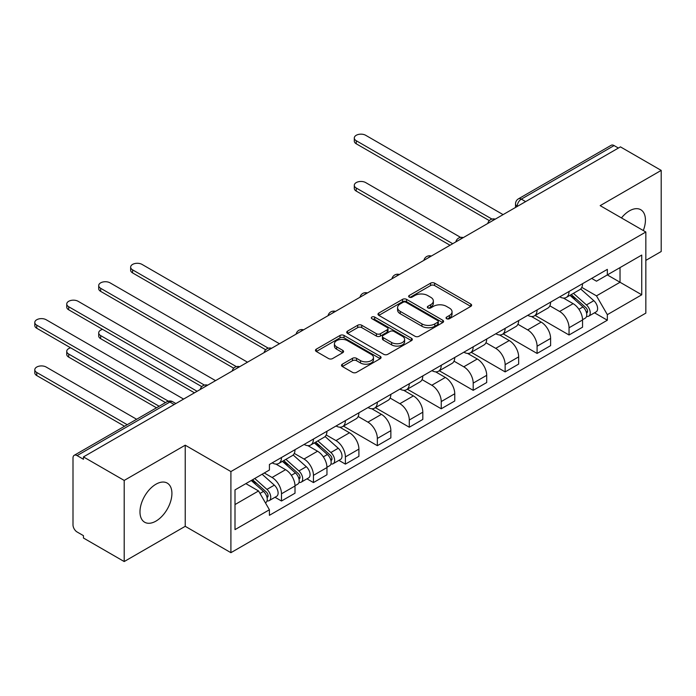 <?xml version="1.0" encoding="UTF-8"?>
<svg xmlns="http://www.w3.org/2000/svg" width="696" height="696" viewBox="0 0 696 696"><rect width="100%" height="100%" fill="white"/><g stroke="black" fill="none" stroke-linecap="round" stroke-linejoin="round"><path stroke-width="1.04" d="M446.623 318.716A1.992 1.148 0 0 0 449.433 318.716L470.8 306.379A2.845 1.644 0 0 0 471.627 305.222A2.845 1.644 0 0 0 470.8 304.056L434.608 283.168A2.845 1.644 0 0 0 430.589 283.168L409.231 295.495A1.992 1.148 0 0 0 408.648 296.313A1.992 1.148 0 0 0 409.231 297.122A1.992 1.148 0 0 0 412.049 297.122L414.807 295.53A9.1 5.255 0 0 1 427.675 295.53L430.694 297.27A9.1 5.255 0 0 1 433.356 300.985A9.1 5.255 0 0 1 430.694 304.7L427.927 306.292A1.992 1.148 0 0 0 427.344 307.11A1.992 1.148 0 0 0 427.927 307.919A1.992 1.148 0 0 0 430.737 307.919L433.504 306.327A9.1 5.255 0 0 1 446.371 306.327L449.39 308.067A9.1 5.255 0 0 1 452.052 311.782A9.1 5.255 0 0 1 449.39 315.488L446.623 317.089A1.992 1.148 0 0 0 446.04 317.898A1.992 1.148 0 0 0 446.623 318.716L446.623 317.089M155.947 521.113A22.594 13.041 120 0 0 170.703 501.198A22.594 13.041 120 0 0 167.24 483.102A22.594 13.041 120 0 0 155.947 484.216A22.594 13.041 120 0 0 141.192 504.13A22.594 13.041 120 0 0 144.655 522.226A22.594 13.041 120 0 0 155.947 521.113M643.287 230.533A22.594 13.041 120 0 0 640.755 209.722A22.594 13.041 120 0 0 629.454 210.844A22.594 13.041 120 0 0 621.458 217.935M342.336 364.182A2.845 1.644 0 0 0 341.51 365.339A2.845 1.644 0 0 0 342.336 366.505L352.489 372.36A2.845 1.644 0 0 0 356.509 372.36L380.233 358.666A2.845 1.644 0 0 0 381.069 357.509A2.845 1.644 0 0 0 380.233 356.343L344.05 335.455A2.845 1.644 0 0 0 340.031 335.455L316.306 349.148A2.845 1.644 0 0 0 315.471 350.314A2.845 1.644 0 0 0 316.306 351.471L328.564 358.553A2.845 1.644 0 0 0 332.592 358.553L342.736 352.689A2.845 1.644 0 0 0 343.572 351.532A2.845 1.644 0 0 0 342.736 350.366L336.655 346.86A7.604 4.393 0 0 1 334.428 343.754A7.604 4.393 0 0 1 339.126 339.7A7.604 4.393 0 0 1 347.417 340.649L371.238 354.403A7.604 4.393 0 0 1 373.465 357.509A7.604 4.393 0 0 1 368.767 361.563A7.604 4.393 0 0 1 360.485 360.615L356.509 358.318A2.845 1.644 0 0 0 352.489 358.318L342.336 364.182L342.336 366.505M230.907 471.566L185.232 445.196L124.201 480.431L83.45 456.907L620.44 146.873L661.2 170.398L600.169 205.642L645.836 232.003L230.907 471.566L230.907 552.685L645.836 313.122L645.836 232.003M415.007 336.264A2.845 1.644 0 0 0 419.035 336.264L442.752 322.57A2.845 1.644 0 0 0 443.587 321.413A2.845 1.644 0 0 0 442.752 320.247L406.568 299.358A2.845 1.644 0 0 0 402.549 299.358L378.824 313.052A2.845 1.644 0 0 0 377.989 314.218A2.845 1.644 0 0 0 378.824 315.375L415.007 336.264M372.682 319.142A1.992 1.148 0 0 1 374.7 319.421L374.7 317.063L411.493 338.3A2.845 1.644 0 0 1 412.328 339.457A2.845 1.644 0 0 1 411.493 340.622L387.768 354.316A2.845 1.644 0 0 1 383.748 354.316L347.565 333.428L347.565 331.105A2.845 1.644 0 0 0 346.73 332.262A2.845 1.644 0 0 0 347.565 333.428M347.565 331.105L357.718 325.241A2.845 1.644 0 0 1 361.737 325.241L376.414 333.715A2.845 1.644 0 0 0 380.434 333.715L387.167 329.826A2.845 1.644 0 0 0 388.003 328.669A2.845 1.644 0 0 0 387.167 327.503L371.89 318.681A1.992 1.148 0 0 1 371.307 317.872A1.992 1.148 0 0 1 372.534 316.81A1.992 1.148 0 0 1 374.7 317.063M124.201 480.431L124.201 561.55L83.45 538.017L83.45 535.659L77.099 531.988A5.794 3.341 -120 0 1 73.002 524.897L73.002 457.968A5.794 3.341 -120 0 1 74.202 455.315L166.979 401.749A5.794 3.341 60 0 1 169.876 402.036L77.099 455.602A5.794 3.341 -120 0 0 74.202 455.315M645.836 260.382L661.2 251.517L661.2 170.398M124.201 561.55L185.232 526.315L230.907 552.685M83.45 456.907L83.45 459.273L77.099 455.602M525.619 201.614L521.321 199.134A5.794 3.341 60 0 0 518.424 198.847L611.201 145.281A5.794 3.341 60 0 1 614.098 145.568L521.321 199.134A5.794 3.341 120 0 0 517.224 206.234L517.224 206.468M618.396 148.057L614.098 145.568M569.041 291.485A13.32 7.691 60 0 1 566.274 297.462L579.794 289.658A13.32 7.691 -120 0 0 582.552 283.681M549.857 305.831L559.619 311.469A13.32 7.691 60 0 1 569.041 327.781L582.552 319.977A13.32 7.691 -120 0 0 573.13 303.665L563.456 298.079M582.552 319.977L582.552 327.19L569.041 334.993L535.154 315.436M566.274 297.462A13.32 7.691 60 0 1 559.723 296.861M569.041 327.781L569.041 334.993M537.086 309.929A13.32 7.691 60 0 1 534.328 315.906L547.848 308.102A13.32 7.691 -120 0 0 550.606 302.125M503.208 333.88L537.086 353.446L550.606 345.642L550.606 338.421A13.32 7.691 -120 0 0 541.183 322.109L531.509 316.523M534.328 315.906A13.32 7.691 60 0 1 527.768 315.305M517.902 324.275L527.664 329.913A13.32 7.691 60 0 1 537.086 346.225L537.086 353.446M505.139 328.373A13.32 7.691 60 0 1 502.382 334.358L515.893 326.555A13.32 7.691 -120 0 0 518.659 320.569M471.253 352.324L505.139 371.89L518.659 364.086L518.659 356.874A13.32 7.691 -120 0 0 509.237 340.553L499.563 334.967M502.382 334.358A13.32 7.691 60 0 1 495.822 333.758M485.956 342.719L495.717 348.357A13.32 7.691 60 0 1 505.139 364.678L505.139 371.89M473.193 346.817A13.32 7.691 60 0 1 470.426 352.802L483.946 344.999A13.32 7.691 -120 0 0 486.704 339.013M439.306 370.768L473.193 390.334L486.704 382.53L486.704 375.318A13.32 7.691 -120 0 0 477.282 358.997L467.608 353.411M470.426 352.802A13.32 7.691 60 0 1 463.875 352.202M454.01 361.163L463.771 366.801A13.32 7.691 60 0 1 473.193 383.122L473.193 390.334M441.238 365.269A13.32 7.691 60 0 1 438.48 371.246L452 363.442A13.32 7.691 -120 0 0 454.758 357.466M407.351 389.221L441.238 408.778L454.758 400.974L454.758 393.762A13.32 7.691 -120 0 0 445.336 377.45L435.661 371.855M438.48 371.246A13.32 7.691 60 0 1 431.92 370.646M422.054 379.616L431.816 385.253A13.32 7.691 60 0 1 441.238 401.566L441.238 408.778M409.291 383.714A13.32 7.691 60 0 1 406.534 389.69L420.045 381.887A13.32 7.691 -120 0 0 422.811 375.91M375.405 407.665L409.291 427.222L422.811 419.418L422.811 412.206A13.32 7.691 -120 0 0 413.389 395.894L403.715 390.308M406.534 389.69A13.32 7.691 60 0 1 399.974 389.09M390.108 398.06L399.869 403.697A13.32 7.691 60 0 1 409.291 420.01L409.291 427.222M377.336 402.157A13.32 7.691 60 0 1 374.579 408.143L388.098 400.33A13.32 7.691 -120 0 0 390.856 394.354M343.459 426.109L377.345 445.675L390.856 437.871L390.856 430.659A13.32 7.691 -120 0 0 381.434 414.337L371.76 408.752M374.579 408.143A13.32 7.691 60 0 1 368.019 407.534M358.162 416.504L367.923 422.141A13.32 7.691 60 0 1 377.345 438.463L377.345 445.675M345.39 420.601A13.32 7.691 60 0 1 342.632 426.587L356.152 418.783A13.32 7.691 -120 0 0 358.91 412.798M338.909 460.378L345.39 464.119L358.91 456.315L358.91 449.103A13.32 7.691 -120 0 0 349.488 432.781L339.813 427.196M342.632 426.587A13.32 7.691 60 0 1 336.072 425.987M326.207 434.948L335.968 440.585A13.32 7.691 60 0 1 345.39 456.907L345.39 464.119M313.444 439.046A13.32 7.691 60 0 1 310.686 445.031L324.197 437.227A13.32 7.691 -120 0 0 326.955 431.242M306.962 478.822L313.444 482.563L326.963 474.759L326.963 467.547A13.32 7.691 -120 0 0 317.541 451.225L307.867 445.64M310.686 445.031A13.32 7.691 60 0 1 304.126 444.431M294.26 453.4L304.022 459.029A13.32 7.691 60 0 1 313.444 475.351L313.444 482.563M281.488 457.498A13.32 7.691 60 0 1 278.731 463.475L292.25 455.671A13.32 7.691 -120 0 0 295.008 449.694M275.016 497.266L281.488 501.007L295.008 493.203L295.008 485.991A13.32 7.691 -120 0 0 285.586 469.678L275.912 464.093M278.731 463.475A13.32 7.691 60 0 1 272.171 462.875M264.289 472.984L272.075 477.482A13.32 7.691 60 0 1 281.488 493.795L281.488 501.007M591.67 278.417L596.481 281.193L641.747 255.067L620.032 267.595L620.032 282.263L596.481 295.861L581.804 287.387M235.004 504.557L258.555 490.958L269.413 509.759L235.004 529.621L235.004 489.897L269.413 470.026L269.413 464.476L607.338 269.369L607.338 274.929L641.747 294.791L607.338 314.662L596.481 295.861M641.747 255.067L641.747 294.791M269.413 509.759L269.413 515.318L607.338 320.212L607.338 314.662M185.232 445.196L185.232 526.315M258.555 490.958L245.853 483.624M594.506 312.808L607.338 320.212M447.415 318.994L449.39 317.855A9.1 5.255 0 0 0 452.052 314.14L452.052 311.782M433.356 300.985L433.356 303.352A9.1 5.255 0 0 1 430.694 307.066L428.719 308.197M470.757 306.405L434.608 285.534A2.845 1.644 0 0 0 430.589 285.534L410.022 297.41M442.717 322.596L406.568 301.725A2.845 1.644 0 0 0 402.549 301.725L378.859 315.401M437.723 322.222A1.992 1.148 0 0 0 438.306 321.413A1.992 1.148 0 0 0 437.723 320.595L405.968 302.264A1.992 1.148 0 0 0 403.149 302.264L400.235 303.943A9.1 5.255 0 0 0 397.573 307.658A9.1 5.255 0 0 0 400.235 311.373L421.95 323.91A9.1 5.255 0 0 0 434.809 323.91L437.723 322.222L437.723 324.588A1.992 1.148 0 0 0 438.306 323.779L438.306 321.413M397.573 307.658L397.573 310.025A9.1 5.255 0 0 0 400.235 313.739L400.235 311.373M437.723 324.588L434.809 326.267A9.1 5.255 0 0 1 421.95 326.267L400.235 313.739M347.6 333.445L357.718 327.607L357.718 325.241M388.003 328.669L388.003 331.026A2.845 1.644 0 0 1 387.167 332.192L380.434 336.081A2.845 1.644 0 0 1 376.414 336.081L361.737 327.607A2.845 1.644 0 0 0 357.718 327.607M374.7 319.421L411.458 340.64M391.639 342.502A7.604 4.393 0 0 0 399.93 343.459A7.604 4.393 0 0 0 404.62 339.404A7.604 4.393 0 0 0 402.392 336.298L394.006 331.453A2.845 1.644 0 0 0 389.986 331.453L383.244 335.341A2.845 1.644 0 0 0 382.417 336.499A2.845 1.644 0 0 0 383.244 337.656L391.639 342.502L391.639 344.868A7.604 4.393 0 0 0 399.93 345.825A7.604 4.393 0 0 0 404.62 341.762L404.62 339.404M382.417 336.499L382.417 338.865A2.845 1.644 0 0 0 383.244 340.022L383.244 337.656M391.639 344.868L383.244 340.022M373.465 357.509L373.465 359.875A7.604 4.393 0 0 1 368.767 363.93A7.604 4.393 0 0 1 360.485 362.973L356.509 360.685A2.845 1.644 0 0 0 352.489 360.685L342.38 366.522M334.428 343.754L334.428 346.121A7.604 4.393 0 0 0 336.655 349.227L336.655 346.86M342.702 352.715L336.655 349.227M380.199 358.692L344.05 337.821A2.845 1.644 0 0 0 340.031 337.821L316.341 351.497M569.963 295.339L582.978 306.953A7.238 4.185 60 0 1 585.258 318.15L582.552 319.708M570.302 295.643L576.436 299.184M460.613 237.397L365.67 182.578A6.664 3.845 -0 0 0 358.405 181.752A6.664 3.845 -0 0 0 354.299 185.301A6.664 3.845 -0 0 0 356.248 188.024L452.704 243.713M571.277 294.582L585.762 307.501A3.471 2.01 60 0 1 586.85 312.878A3.471 2.01 60 0 1 586.537 313.009M573.443 293.329L586.458 304.944A7.238 4.185 60 0 1 588.738 316.141A7.238 4.185 60 0 1 586.545 316.375M580.699 288.97L593.836 300.689A7.238 4.185 60 0 1 596.107 311.886L588.738 316.141M450.042 245.253L356.248 191.096A6.664 3.845 180 0 1 354.299 188.372L354.299 185.301M489.323 220.623L356.248 143.794A6.664 3.845 180 0 1 354.299 141.079L354.299 137.999A6.664 3.845 0 0 0 356.248 140.722L491.968 219.083M503.095 214.62L365.67 135.285A6.664 3.845 0 0 0 358.405 134.45A6.664 3.845 0 0 0 354.299 137.999M265.672 349.749L132.597 272.919A6.664 3.845 180 0 1 130.648 270.196L130.648 267.125A6.664 3.845 0 0 0 132.597 269.848L268.317 348.2M279.444 343.746L142.019 264.402A6.664 3.845 0 0 0 134.763 263.575A6.664 3.845 0 0 0 130.648 267.125M314.366 442.908L327.381 454.523A7.238 4.185 60 0 1 329.66 465.72L326.955 467.277M314.714 443.213L320.839 446.754M102.582 329.373A6.664 3.845 -0 0 0 98.701 332.871A6.664 3.845 -0 0 0 100.65 335.585L197.116 391.282M315.68 442.143L330.165 455.071A3.471 2.01 60 0 1 331.261 460.447A3.471 2.01 60 0 1 330.939 460.569M317.846 440.89L330.87 452.513A7.238 4.185 60 0 1 333.14 463.71A7.238 4.185 60 0 1 330.957 463.936M325.11 436.54L338.239 448.25A7.238 4.185 60 0 1 340.509 459.447L333.14 463.71M194.454 392.814L100.65 338.665A6.664 3.845 180 0 1 98.701 335.942L98.701 332.871M233.725 368.193L100.65 291.363A6.664 3.845 180 0 1 98.701 288.649L98.701 285.569A6.664 3.845 0 0 0 100.65 288.292L236.37 366.644M247.498 362.19L110.072 282.854A6.664 3.845 0 0 0 102.808 282.019A6.664 3.845 0 0 0 98.701 285.569M282.419 461.352L295.435 472.967A7.238 4.185 60 0 1 297.705 484.164L295.008 485.721M282.759 461.657L288.892 465.198M70.635 347.817A6.664 3.845 -0 0 0 66.746 351.315A6.664 3.845 -0 0 0 68.704 354.038L159.166 406.264M283.733 460.595L298.219 473.515A3.471 2.01 60 0 1 299.306 478.892A3.471 2.01 60 0 1 298.993 479.022M285.899 459.343L298.915 470.957A7.238 4.185 60 0 1 301.194 482.154A7.238 4.185 60 0 1 299.002 482.389M293.155 454.984L306.292 466.703A7.238 4.185 60 0 1 308.563 477.9L301.194 482.154M156.504 407.804L68.704 357.109A6.664 3.845 180 0 1 66.746 354.386L66.746 351.315M201.779 386.637L68.704 309.807A6.664 3.845 180 0 1 66.746 307.093L66.746 304.013A6.664 3.845 0 0 0 68.704 306.736L204.424 385.097M215.542 380.634L78.126 301.298A6.664 3.845 0 0 0 70.862 300.463A6.664 3.845 0 0 0 66.746 304.013M251.265 480.51L263.488 491.411A7.238 4.185 60 0 1 265.759 502.608L265.402 502.817M251.386 480.431L256.937 483.642M136.633 419.27L46.171 367.044A6.664 3.845 -0 0 0 38.915 366.209A6.664 3.845 -0 0 0 34.8 369.759A6.664 3.845 -0 0 0 36.749 372.482L127.22 424.708M252.578 479.744L266.264 491.968A3.471 2.01 60 0 1 267.36 497.335A3.471 2.01 60 0 1 267.038 497.466M254.745 478.5L266.968 489.401A7.238 4.185 60 0 1 269.239 500.598A7.238 4.185 60 0 1 267.055 500.833M262.114 474.237L274.337 485.147A7.238 4.185 60 0 1 276.616 496.344L269.239 500.598M124.549 426.248L36.749 375.553A6.664 3.845 180 0 1 34.8 372.839L34.8 369.759M165.518 402.601L36.749 328.26A6.664 3.845 180 0 1 34.8 325.537L34.8 322.465A6.664 3.845 0 0 0 36.749 325.18L168.371 401.174M183.596 399.086L46.171 319.742A6.664 3.845 0 0 0 38.915 318.907A6.664 3.845 0 0 0 34.8 322.465M517.424 206.347L517.224 206.234A5.794 3.341 0 0 1 515.527 203.867L515.527 207.443M313.444 475.351L326.963 467.547M345.39 456.907L358.91 449.103M377.345 438.463L390.856 430.659M409.291 420.01L422.811 412.206M441.238 401.566L454.758 393.762M473.193 383.122L486.704 375.318M505.139 364.678L518.659 356.874M537.086 346.225L550.606 338.421M281.488 493.795L295.008 485.991M272.075 477.482L285.586 469.678M304.022 459.029L317.541 451.225M335.968 440.585L349.488 432.781M367.923 422.141L381.434 414.337M399.869 403.697L413.389 395.894M431.816 385.253L445.336 377.45M463.771 366.801L477.282 358.997M495.717 348.357L509.237 340.553M527.664 329.913L541.183 322.109M559.619 311.469L573.13 303.665M494.743 219.44A5.794 3.341 120 0 0 492.185 220.919M462.797 237.893A5.794 3.341 120 0 0 460.239 239.363M430.841 256.337A5.794 3.341 120 0 0 428.284 257.816M398.895 274.781A5.794 3.341 120 0 0 396.337 276.26M366.949 293.225A5.794 3.341 120 0 0 364.391 294.704M334.993 311.669A5.794 3.341 120 0 0 332.436 313.148M303.047 330.121A5.794 3.341 120 0 0 300.489 331.592M271.101 348.565A5.794 3.341 120 0 0 268.543 350.045M239.146 367.01A5.794 3.341 120 0 0 236.588 368.488M207.199 385.454A5.794 3.341 120 0 0 204.641 386.933M174.174 404.524L169.876 402.036A5.794 3.341 120 0 1 172.773 401.749A5.794 5.794 0 0 0 166.979 401.749M449.39 317.855L449.39 315.488M427.927 307.919L427.927 306.292M430.694 307.066L430.694 304.7M409.231 297.122L409.231 295.495M430.589 285.534L430.589 283.168M434.608 285.534L434.608 283.168M470.8 306.379L470.8 304.056M378.824 315.375L378.824 313.052M402.549 301.725L402.549 299.358M406.568 301.725L406.568 299.358M442.752 322.57L442.752 320.247M421.95 326.267L421.95 323.91M434.809 326.267L434.809 323.91M361.737 327.607L361.737 325.241M376.414 336.081L376.414 333.715M380.434 336.081L380.434 333.715M387.167 332.192L387.167 329.826M411.493 340.622L411.493 338.3M352.489 360.685L352.489 358.318M356.509 360.685L356.509 358.318M360.485 362.973L360.485 360.615M342.736 352.689L342.736 350.366M316.306 351.471L316.306 349.148M340.031 337.821L340.031 335.455M344.05 337.821L344.05 335.455M380.233 358.666L380.233 356.343M582.978 306.953L578.924 309.294M587.572 311.286L586.267 312.043M593.836 300.689L586.458 304.944M356.248 191.096L356.248 188.024M356.248 140.722L356.248 143.794M132.597 269.848L132.597 272.919M327.381 454.523L323.327 456.863M331.975 458.855L330.67 459.612M338.239 448.25L330.87 452.513M100.65 338.665L100.65 335.585M100.65 288.292L100.65 291.363M295.435 472.967L291.372 475.307M300.028 477.299L298.723 478.056M306.292 466.703L298.915 470.957M68.704 357.109L68.704 354.038M68.704 306.736L68.704 309.807M263.488 491.411L259.982 493.438M268.082 495.743L266.777 496.5M274.337 485.147L266.968 489.401M36.749 375.553L36.749 372.482M36.749 325.18L36.749 328.26M495.239 219.162A5.794 5.794 0 0 0 487.8 223.451M463.284 237.606A5.794 5.794 0 0 0 455.854 241.895M431.337 256.05A5.794 5.794 0 0 0 423.907 260.339M399.391 274.494A5.794 5.794 0 0 0 391.952 278.791M367.436 292.946A5.794 5.794 0 0 0 360.006 297.236M335.489 311.39A5.794 5.794 0 0 0 328.06 315.68M303.543 329.834A5.794 5.794 0 0 0 296.105 334.124M271.588 348.278A5.794 5.794 0 0 0 264.158 352.567M239.641 366.722A5.794 5.794 0 0 0 232.203 371.02M207.686 385.175A5.794 5.794 0 0 0 200.257 389.464M175.87 403.541L172.773 401.749M518.424 198.847A5.794 5.794 0 0 0 515.527 203.867"/></g></svg>
